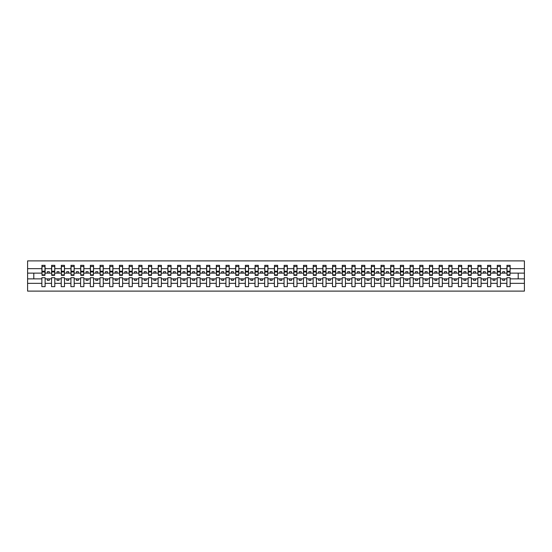 <?xml version="1.0" encoding="UTF-8"?>
<svg xmlns="http://www.w3.org/2000/svg" width="552" height="552" viewBox="0 0 552 552"><rect width="100%" height="100%" fill="white"/><g stroke="black" fill="none" stroke-linecap="round" stroke-linejoin="round"><path stroke-width="0.83" d="M506.881 283.342L500.45 283.342L500.45 277.704L497.193 277.704L497.193 283.342L490.762 283.342L490.762 277.704L487.506 277.704L487.506 283.342L481.075 283.342L481.075 277.704L477.818 277.704L477.818 283.342L471.387 283.342L471.387 277.704L468.13 277.704L468.13 283.342L461.7 283.342L461.7 277.704L458.443 277.704L458.443 283.342L452.012 283.342L452.012 277.704L448.755 277.704L448.755 283.342L442.324 283.342L442.324 277.704L439.068 277.704L439.068 283.342L432.637 283.342L432.637 277.704L429.38 277.704L429.38 283.342L422.949 283.342L422.949 277.704L419.692 277.704L419.692 283.342L413.262 283.342L413.262 277.704L410.005 277.704L410.005 283.342L403.574 283.342L403.574 277.704L400.317 277.704L400.317 283.342L393.887 283.342L393.887 277.704L390.63 277.704L390.63 283.342L384.192 283.342L384.192 277.704L380.942 277.704L380.942 283.342L374.504 283.342L374.504 277.704L371.254 277.704L371.254 283.342L364.817 283.342L364.817 277.704L361.567 277.704L361.567 283.342L355.129 283.342L355.129 277.704L351.879 277.704L351.879 283.342L345.442 283.342L345.442 277.704L342.192 277.704L342.192 283.342L335.754 283.342L335.754 277.704L332.497 277.704L332.497 283.342L326.066 283.342L326.066 277.704L322.81 277.704L322.81 283.342L316.379 283.342L316.379 277.704L313.122 277.704L313.122 283.342L306.691 283.342L306.691 277.704L303.434 277.704L303.434 283.342L297.004 283.342L297.004 277.704L293.747 277.704L293.747 283.342L287.316 283.342L287.316 277.704L284.059 277.704L284.059 283.342L277.628 283.342L277.628 277.704L274.372 277.704L274.372 283.342L267.941 283.342L267.941 277.704L264.684 277.704L264.684 283.342L258.253 283.342L258.253 277.704L254.996 277.704L254.996 283.342L248.566 283.342L248.566 277.704L245.309 277.704L245.309 283.342L238.878 283.342L238.878 277.704L235.621 277.704L235.621 283.342L229.19 283.342L229.19 277.704L225.934 277.704L225.934 283.342L219.503 283.342L219.503 277.704L216.246 277.704L216.246 283.342L209.808 283.342L209.808 277.704L206.558 277.704L206.558 283.342L200.121 283.342L200.121 277.704L196.871 277.704L196.871 283.342L190.433 283.342L190.433 277.704L187.183 277.704L187.183 283.342L180.745 283.342L180.745 277.704L177.496 277.704L177.496 283.342L171.058 283.342L171.058 277.704L167.808 277.704L167.808 283.342L161.37 283.342L161.37 277.704L158.113 277.704L158.113 283.342L151.683 283.342L151.683 277.704L148.426 277.704L148.426 283.342L141.995 283.342L141.995 277.704L138.738 277.704L138.738 283.342L132.307 283.342L132.307 277.704L129.051 277.704L129.051 283.342L122.62 283.342L122.62 277.704L119.363 277.704L119.363 283.342L112.932 283.342L112.932 277.704L109.675 277.704L109.675 283.342L103.245 283.342L103.245 277.704L99.988 277.704L99.988 283.342L93.557 283.342L93.557 277.704L90.3 277.704L90.3 283.342L83.869 283.342L83.869 277.704L80.613 277.704L80.613 283.342L74.182 283.342L74.182 277.704L70.925 277.704L70.925 283.342L64.494 283.342L64.494 277.704L61.237 277.704L61.237 283.342L54.807 283.342L54.807 277.704L51.55 277.704L51.55 283.342L45.119 283.342L45.119 277.704L41.862 277.704L41.862 283.342L27.6 283.342L27.6 291.111L524.4 291.111L524.4 283.342L510.138 283.342L510.138 286.654L506.881 286.654L506.881 278.87L502.699 278.87L502.699 280.34L504.638 280.34L504.638 278.87M510.138 283.342L510.138 277.704L506.881 277.704L506.881 278.87M497.193 283.342L497.193 286.654L500.45 286.654L500.45 283.342M487.506 283.342L487.506 286.654L490.762 286.654L490.762 283.342M477.818 283.342L477.818 286.654L481.075 286.654L481.075 283.342M468.13 283.342L468.13 286.654L471.387 286.654L471.387 283.342M458.443 283.342L458.443 286.654L461.7 286.654L461.7 283.342M448.755 283.342L448.755 286.654L452.012 286.654L452.012 283.342M439.068 283.342L439.068 286.654L442.324 286.654L442.324 283.342M429.38 283.342L429.38 286.654L432.637 286.654L432.637 283.342M419.692 283.342L419.692 286.654L422.949 286.654L422.949 283.342M410.005 283.342L410.005 286.654L413.262 286.654L413.262 283.342M400.317 283.342L400.317 286.654L403.574 286.654L403.574 283.342M390.63 283.342L390.63 286.654L393.887 286.654L393.887 283.342M380.942 283.342L380.942 286.654L384.192 286.654L384.192 283.342M371.254 283.342L371.254 286.654L374.504 286.654L374.504 283.342M361.567 283.342L361.567 286.654L364.817 286.654L364.817 283.342M351.879 283.342L351.879 286.654L355.129 286.654L355.129 283.342M342.192 283.342L342.192 286.654L345.442 286.654L345.442 283.342M332.497 283.342L332.497 286.654L335.754 286.654L335.754 283.342M322.81 283.342L322.81 286.654L326.066 286.654L326.066 283.342M313.122 283.342L313.122 286.654L316.379 286.654L316.379 283.342M303.434 283.342L303.434 286.654L306.691 286.654L306.691 283.342M293.747 283.342L293.747 286.654L297.004 286.654L297.004 283.342M284.059 283.342L284.059 286.654L287.316 286.654L287.316 283.342M274.372 283.342L274.372 286.654L277.628 286.654L277.628 283.342M264.684 283.342L264.684 286.654L267.941 286.654L267.941 283.342M254.996 283.342L254.996 286.654L258.253 286.654L258.253 283.342M245.309 283.342L245.309 286.654L248.566 286.654L248.566 283.342M235.621 283.342L235.621 286.654L238.878 286.654L238.878 283.342M225.934 283.342L225.934 286.654L229.19 286.654L229.19 283.342M216.246 283.342L216.246 286.654L219.503 286.654L219.503 283.342M206.558 283.342L206.558 286.654L209.808 286.654L209.808 283.342M196.871 283.342L196.871 286.654L200.121 286.654L200.121 283.342M187.183 283.342L187.183 286.654L190.433 286.654L190.433 283.342M177.496 283.342L177.496 286.654L180.745 286.654L180.745 283.342M167.808 283.342L167.808 286.654L171.058 286.654L171.058 283.342M158.113 283.342L158.113 286.654L161.37 286.654L161.37 283.342M148.426 283.342L148.426 286.654L151.683 286.654L151.683 283.342M138.738 283.342L138.738 286.654L141.995 286.654L141.995 283.342M129.051 283.342L129.051 286.654L132.307 286.654L132.307 283.342M119.363 283.342L119.363 286.654L122.62 286.654L122.62 283.342M109.675 283.342L109.675 286.654L112.932 286.654L112.932 283.342M99.988 283.342L99.988 286.654L103.245 286.654L103.245 283.342M90.3 283.342L90.3 286.654L93.557 286.654L93.557 283.342M80.613 283.342L80.613 286.654L83.869 286.654L83.869 283.342M70.925 283.342L70.925 286.654L74.182 286.654L74.182 283.342M61.237 283.342L61.237 286.654L64.494 286.654L64.494 283.342M51.55 283.342L51.55 286.654L54.807 286.654L54.807 283.342M507.04 274.875L509.986 274.875L509.986 275.344L507.04 275.344L507.04 265.346L506.881 268.658L500.45 268.658L500.298 274.296M507.04 274.296L506.881 268.658M497.352 274.875L500.298 274.875L500.298 275.344L497.352 275.344L497.352 265.346L497.193 268.658L490.762 268.658L490.611 274.296M497.352 274.296L497.193 268.658M487.664 274.875L490.611 274.875L490.611 275.344L487.664 275.344L487.664 265.346L487.506 268.658L481.075 268.658L480.923 274.296M487.664 274.296L487.506 268.658M477.977 274.875L480.923 274.875L480.923 275.344L477.977 275.344L477.977 265.346L477.818 268.658L471.387 268.658L471.236 274.296M477.977 274.296L477.818 268.658M468.289 274.875L471.236 274.875L471.236 275.344L468.289 275.344L468.289 265.346L468.13 268.658L461.7 268.658L461.541 274.296M468.289 274.296L468.13 268.658M458.602 274.875L461.541 274.875L461.541 275.344L458.602 275.344L458.602 265.346L458.443 268.658L452.012 268.658L451.853 274.296M458.602 274.296L458.443 268.658M448.914 274.875L451.853 274.875L451.853 275.344L448.914 275.344L448.914 265.346L448.755 268.658L442.324 268.658L442.166 274.296M448.914 274.296L448.755 268.658M439.226 274.875L442.166 274.875L442.166 275.344L439.226 275.344L439.226 265.346L439.068 268.658L432.637 268.658L432.478 274.296M439.226 274.296L439.068 268.658M429.532 274.875L432.478 274.875L432.478 275.344L429.532 275.344L429.532 265.346L429.38 268.658L422.949 268.658L422.791 274.296M429.532 274.296L429.38 268.658M419.844 274.875L422.791 274.875L422.791 275.344L419.844 275.344L419.844 265.346L419.692 268.658L413.262 268.658L413.103 274.296M419.844 274.296L419.692 268.658M410.157 274.875L413.103 274.875L413.103 275.344L410.157 275.344L410.157 265.346L410.005 268.658L403.574 268.658L403.415 274.296M410.157 274.296L410.005 268.658M400.469 274.875L403.415 274.875L403.415 275.344L400.469 275.344L400.469 265.346L400.317 268.658L393.887 268.658L393.728 274.296M400.469 274.296L400.317 268.658M390.781 274.875L393.728 274.875L393.728 275.344L390.781 275.344L390.781 265.346L390.63 268.658L384.192 268.658L384.04 274.296M390.781 274.296L390.63 268.658M381.094 274.875L384.04 274.875L384.04 275.344L381.094 275.344L381.094 265.346L380.942 268.658L374.504 268.658L374.353 274.296M381.094 274.296L380.942 268.658M371.406 274.875L374.353 274.875L374.353 275.344L371.406 275.344L371.406 265.346L371.254 268.658L364.817 268.658L364.665 274.296M371.406 274.296L371.254 268.658M361.719 274.875L364.665 274.875L364.665 275.344L361.719 275.344L361.719 265.346L361.567 268.658L355.129 268.658L354.977 274.296M361.719 274.296L361.567 268.658M352.031 274.875L354.977 274.875L354.977 275.344L352.031 275.344L352.031 265.346L351.879 268.658L345.442 268.658L345.29 274.296M352.031 274.296L351.879 268.658M342.343 274.875L345.29 274.875L345.29 275.344L342.343 275.344L342.343 265.346L342.192 268.658L335.754 268.658L335.602 274.296M342.343 274.296L342.192 268.658M332.656 274.875L335.602 274.875L335.602 275.344L332.656 275.344L332.656 265.346L332.497 268.658L326.066 268.658L325.915 274.296M332.656 274.296L332.497 268.658M322.968 274.875L325.915 274.875L325.915 275.344L322.968 275.344L322.968 265.346L322.81 268.658L316.379 268.658L316.227 274.296M322.968 274.296L322.81 268.658M313.281 274.875L316.227 274.875L316.227 275.344L313.281 275.344L313.281 265.346L313.122 268.658L306.691 268.658L306.539 274.296M313.281 274.296L313.122 268.658M303.593 274.875L306.539 274.875L306.539 275.344L303.593 275.344L303.593 265.346L303.434 268.658L297.004 268.658L296.852 274.296M303.593 274.296L303.434 268.658M293.905 274.875L296.852 274.875L296.852 275.344L293.905 275.344L293.905 265.346L293.747 268.658L287.316 268.658L287.157 274.296M293.905 274.296L293.747 268.658M284.218 274.875L287.157 274.875L287.157 275.344L284.218 275.344L284.218 265.346L284.059 268.658L277.628 268.658L277.47 274.296M284.218 274.296L284.059 268.658M274.53 274.875L277.47 274.875L277.47 275.344L274.53 275.344L274.53 265.346L274.372 268.658L267.941 268.658L267.782 274.296M274.53 274.296L274.372 268.658M264.843 274.875L267.782 274.875L267.782 275.344L264.843 275.344L264.843 265.346L264.684 268.658L258.253 268.658L258.094 274.296M264.843 274.296L264.684 268.658M255.148 274.875L258.094 274.875L258.094 275.344L255.148 275.344L255.148 265.346L254.996 268.658L248.566 268.658L248.407 274.296M255.148 274.296L254.996 268.658M245.461 274.875L248.407 274.875L248.407 275.344L245.461 275.344L245.461 265.346L245.309 268.658L238.878 268.658L238.719 274.296M245.461 274.296L245.309 268.658M235.773 274.875L238.719 274.875L238.719 275.344L235.773 275.344L235.773 265.346L235.621 268.658L229.19 268.658L229.032 274.296M235.773 274.296L235.621 268.658M226.085 274.875L229.032 274.875L229.032 275.344L226.085 275.344L226.085 265.346L225.934 268.658L219.503 268.658L219.344 274.296M226.085 274.296L225.934 268.658M216.398 274.875L219.344 274.875L219.344 275.344L216.398 275.344L216.398 265.346L216.246 268.658L209.808 268.658L209.656 274.296M216.398 274.296L216.246 268.658M206.71 274.875L209.656 274.875L209.656 275.344L206.71 275.344L206.71 265.346L206.558 268.658L200.121 268.658L199.969 274.296M206.71 274.296L206.558 268.658M197.023 274.875L199.969 274.875L199.969 275.344L197.023 275.344L197.023 265.346L196.871 268.658L190.433 268.658L190.281 274.296M197.023 274.296L196.871 268.658M187.335 274.875L190.281 274.875L190.281 275.344L187.335 275.344L187.335 265.346L187.183 268.658L180.745 268.658L180.594 274.296M187.335 274.296L187.183 268.658M177.647 274.875L180.594 274.875L180.594 275.344L177.647 275.344L177.647 265.346L177.496 268.658L171.058 268.658L170.906 274.296M177.647 274.296L177.496 268.658M167.96 274.875L170.906 274.875L170.906 275.344L167.96 275.344L167.96 265.346L167.808 268.658L161.37 268.658L161.218 274.296M167.96 274.296L167.808 268.658M158.272 274.875L161.218 274.875L161.218 275.344L158.272 275.344L158.272 265.346L158.113 268.658L151.683 268.658L151.531 274.296M158.272 274.296L158.113 268.658M148.585 274.875L151.531 274.875L151.531 275.344L148.585 275.344L148.585 265.346L148.426 268.658L141.995 268.658L141.843 274.296M148.585 274.296L148.426 268.658M138.897 274.875L141.843 274.875L141.843 275.344L138.897 275.344L138.897 265.346L138.738 268.658L132.307 268.658L132.156 274.296M138.897 274.296L138.738 268.658M129.209 274.875L132.156 274.875L132.156 275.344L129.209 275.344L129.209 265.346L129.051 268.658L122.62 268.658L122.468 274.296M129.209 274.296L129.051 268.658M119.522 274.875L122.468 274.875L122.468 275.344L119.522 275.344L119.522 265.346L119.363 268.658L112.932 268.658L112.774 274.296M119.522 274.296L119.363 268.658M109.834 274.875L112.774 274.875L112.774 275.344L109.834 275.344L109.834 265.346L109.675 268.658L103.245 268.658L103.086 274.296M109.834 274.296L109.675 268.658M100.147 274.875L103.086 274.875L103.086 275.344L100.147 275.344L100.147 265.346L99.988 268.658L93.557 268.658L93.398 274.296M100.147 274.296L99.988 268.658M90.459 274.875L93.398 274.875L93.398 275.344L90.459 275.344L90.459 265.346L90.3 268.658L83.869 268.658L83.711 274.296M90.459 274.296L90.3 268.658M80.764 274.875L83.711 274.875L83.711 275.344L80.764 275.344L80.764 265.346L80.613 268.658L74.182 268.658L74.023 274.296M80.764 274.296L80.613 268.658M71.077 274.875L74.023 274.875L74.023 275.344L71.077 275.344L71.077 265.346L70.925 268.658L64.494 268.658L64.336 274.296M71.077 274.296L70.925 268.658M61.389 274.875L64.336 274.875L64.336 275.344L61.389 275.344L61.389 265.346L61.237 268.658L54.807 268.658L54.648 274.296M61.389 274.296L61.237 268.658M51.702 274.875L54.648 274.875L54.648 275.344L51.702 275.344L51.702 265.346L51.55 268.658L45.119 268.658L44.96 265.346L44.96 275.344L42.014 275.344L42.014 271.963L44.96 271.963M51.702 274.296L51.55 268.658M41.862 283.342L41.862 286.654L45.119 286.654L45.119 283.342M42.014 271.963L42.014 265.346L41.862 268.658L27.6 268.658L27.6 260.889L524.4 260.889L524.4 268.658L510.138 268.658L509.986 274.296M42.014 274.296L41.862 268.658M506.881 265.346L510.138 265.346L510.138 268.658M497.193 265.346L500.45 265.346L500.45 268.658M487.506 265.346L490.762 265.346L490.762 268.658M477.818 265.346L481.075 265.346L481.075 268.658M468.13 265.346L471.387 265.346L471.387 268.658M458.443 265.346L461.7 265.346L461.7 268.658M448.755 265.346L452.012 265.346L452.012 268.658M439.068 265.346L442.324 265.346L442.324 268.658M429.38 265.346L432.637 265.346L432.637 268.658M419.692 265.346L422.949 265.346L422.949 268.658M410.005 265.346L413.262 265.346L413.262 268.658M400.317 265.346L403.574 265.346L403.574 268.658M390.63 265.346L393.887 265.346L393.887 268.658M380.942 265.346L384.192 265.346L384.192 268.658M371.254 265.346L374.504 265.346L374.504 268.658M361.567 265.346L364.817 265.346L364.817 268.658M351.879 265.346L355.129 265.346L355.129 268.658M342.192 265.346L345.442 265.346L345.442 268.658M332.497 265.346L335.754 265.346L335.754 268.658M322.81 265.346L326.066 265.346L326.066 268.658M313.122 265.346L316.379 265.346L316.379 268.658M303.434 265.346L306.691 265.346L306.691 268.658M293.747 265.346L297.004 265.346L297.004 268.658M284.059 265.346L287.316 265.346L287.316 268.658M274.372 265.346L277.628 265.346L277.628 268.658M264.684 265.346L267.941 265.346L267.941 268.658M254.996 265.346L258.253 265.346L258.253 268.658M245.309 265.346L248.566 265.346L248.566 268.658M235.621 265.346L238.878 265.346L238.878 268.658M225.934 265.346L229.19 265.346L229.19 268.658M216.246 265.346L219.503 265.346L219.503 268.658M206.558 265.346L209.808 265.346L209.808 268.658M196.871 265.346L200.121 265.346L200.121 268.658M187.183 265.346L190.433 265.346L190.433 268.658M177.496 265.346L180.745 265.346L180.745 268.658M167.808 265.346L171.058 265.346L171.058 268.658M158.113 265.346L161.37 265.346L161.37 268.658M148.426 265.346L151.683 265.346L151.683 268.658M138.738 265.346L141.995 265.346L141.995 268.658M129.051 265.346L132.307 265.346L132.307 268.658M119.363 265.346L122.62 265.346L122.62 268.658M109.675 265.346L112.932 265.346L112.932 268.658M99.988 265.346L103.245 265.346L103.245 268.658M90.3 265.346L93.557 265.346L93.557 268.658M80.613 265.346L83.869 265.346L83.869 268.658M70.925 265.346L74.182 265.346L74.182 268.658M61.237 265.346L64.494 265.346L64.494 268.658M51.55 265.346L54.807 265.346L54.807 268.658M41.862 265.346L45.119 265.346M502.699 278.87L500.45 278.87M506.881 273.13L504.638 273.13L504.638 271.66L502.699 271.66L502.699 273.13L500.45 273.13M502.699 273.13L504.638 273.13M494.951 280.34L494.951 278.87L493.012 278.87L493.012 280.34L494.951 280.34M493.012 278.87L490.762 278.87M497.193 278.87L494.951 278.87M497.193 273.13L494.951 273.13L494.951 271.66L493.012 271.66L493.012 273.13L490.762 273.13M493.012 273.13L494.951 273.13M485.263 280.34L485.263 278.87L483.324 278.87L483.324 280.34L485.263 280.34M483.324 278.87L481.075 278.87M487.506 278.87L485.263 278.87M487.506 273.13L485.263 273.13L485.263 271.66L483.324 271.66L483.324 273.13L481.075 273.13M483.324 273.13L485.263 273.13M475.576 280.34L475.576 278.87L473.637 278.87L473.637 280.34L475.576 280.34M473.637 278.87L471.387 278.87M477.818 278.87L475.576 278.87M477.818 273.13L475.576 273.13L475.576 271.66L473.637 271.66L473.637 273.13L471.387 273.13M473.637 273.13L475.576 273.13M465.888 280.34L465.888 278.87L463.949 278.87L463.949 280.34L465.888 280.34M463.949 278.87L461.7 278.87M468.13 278.87L465.888 278.87M468.13 273.13L465.888 273.13L465.888 271.66L463.949 271.66L463.949 273.13L461.7 273.13M463.949 273.13L465.888 273.13M456.193 280.34L456.193 278.87L454.261 278.87L454.261 280.34L456.193 280.34M454.261 278.87L452.012 278.87M458.443 278.87L456.193 278.87M458.443 273.13L456.193 273.13L456.193 271.66L454.261 271.66L454.261 273.13L452.012 273.13M454.261 273.13L456.193 273.13M446.506 280.34L446.506 278.87L444.574 278.87L444.574 280.34L446.506 280.34M444.574 278.87L442.324 278.87M448.755 278.87L446.506 278.87M448.755 273.13L446.506 273.13L446.506 271.66L444.574 271.66L444.574 273.13L442.324 273.13M444.574 273.13L446.506 273.13M436.818 280.34L436.818 278.87L434.886 278.87L434.886 280.34L436.818 280.34M434.886 278.87L432.637 278.87M439.068 278.87L436.818 278.87M439.068 273.13L436.818 273.13L436.818 271.66L434.886 271.66L434.886 273.13L432.637 273.13M434.886 273.13L436.818 273.13M427.131 280.34L427.131 278.87L425.192 278.87L425.192 280.34L427.131 280.34M425.192 278.87L422.949 278.87M429.38 278.87L427.131 278.87M429.38 273.13L427.131 273.13L427.131 271.66L425.192 271.66L425.192 273.13L422.949 273.13M425.192 273.13L427.131 273.13M417.443 280.34L417.443 278.87L415.504 278.87L415.504 280.34L417.443 280.34M415.504 278.87L413.262 278.87M419.692 278.87L417.443 278.87M419.692 273.13L417.443 273.13L417.443 271.66L415.504 271.66L415.504 273.13L413.262 273.13M415.504 273.13L417.443 273.13M407.755 280.34L407.755 278.87L405.817 278.87L405.817 280.34L407.755 280.34M405.817 278.87L403.574 278.87M410.005 278.87L407.755 278.87M410.005 273.13L407.755 273.13L407.755 271.66L405.817 271.66L405.817 273.13L403.574 273.13M405.817 273.13L407.755 273.13M398.068 280.34L398.068 278.87L396.129 278.87L396.129 280.34L398.068 280.34M396.129 278.87L393.887 278.87M400.317 278.87L398.068 278.87M400.317 273.13L398.068 273.13L398.068 271.66L396.129 271.66L396.129 273.13L393.887 273.13M396.129 273.13L398.068 273.13M388.38 280.34L388.38 278.87L386.441 278.87L386.441 280.34L388.38 280.34M386.441 278.87L384.192 278.87M390.63 278.87L388.38 278.87M390.63 273.13L388.38 273.13L388.38 271.66L386.441 271.66L386.441 273.13L384.192 273.13M386.441 273.13L388.38 273.13M378.693 280.34L378.693 278.87L376.754 278.87L376.754 280.34L378.693 280.34M376.754 278.87L374.504 278.87M380.942 278.87L378.693 278.87M380.942 273.13L378.693 273.13L378.693 271.66L376.754 271.66L376.754 273.13L374.504 273.13M376.754 273.13L378.693 273.13M369.005 280.34L369.005 278.87L367.066 278.87L367.066 280.34L369.005 280.34M367.066 278.87L364.817 278.87M371.254 278.87L369.005 278.87M371.254 273.13L369.005 273.13L369.005 271.66L367.066 271.66L367.066 273.13L364.817 273.13M367.066 273.13L369.005 273.13M359.317 280.34L359.317 278.87L357.379 278.87L357.379 280.34L359.317 280.34M357.379 278.87L355.129 278.87M361.567 278.87L359.317 278.87M361.567 273.13L359.317 273.13L359.317 271.66L357.379 271.66L357.379 273.13L355.129 273.13M357.379 273.13L359.317 273.13M349.63 280.34L349.63 278.87L347.691 278.87L347.691 280.34L349.63 280.34M347.691 278.87L345.442 278.87M351.879 278.87L349.63 278.87M351.879 273.13L349.63 273.13L349.63 271.66L347.691 271.66L347.691 273.13L345.442 273.13M347.691 273.13L349.63 273.13M339.942 280.34L339.942 278.87L338.003 278.87L338.003 280.34L339.942 280.34M338.003 278.87L335.754 278.87M342.192 278.87L339.942 278.87M342.192 273.13L339.942 273.13L339.942 271.66L338.003 271.66L338.003 273.13L335.754 273.13M338.003 273.13L339.942 273.13M330.255 280.34L330.255 278.87L328.316 278.87L328.316 280.34L330.255 280.34M328.316 278.87L326.066 278.87M332.497 278.87L330.255 278.87M332.497 273.13L330.255 273.13L330.255 271.66L328.316 271.66L328.316 273.13L326.066 273.13M328.316 273.13L330.255 273.13M320.567 280.34L320.567 278.87L318.628 278.87L318.628 280.34L320.567 280.34M318.628 278.87L316.379 278.87M322.81 278.87L320.567 278.87M322.81 273.13L320.567 273.13L320.567 271.66L318.628 271.66L318.628 273.13L316.379 273.13M318.628 273.13L320.567 273.13M310.88 280.34L310.88 278.87L308.941 278.87L308.941 280.34L310.88 280.34M308.941 278.87L306.691 278.87M313.122 278.87L310.88 278.87M313.122 273.13L310.88 273.13L310.88 271.66L308.941 271.66L308.941 273.13L306.691 273.13M308.941 273.13L310.88 273.13M301.192 280.34L301.192 278.87L299.253 278.87L299.253 280.34L301.192 280.34M299.253 278.87L297.004 278.87M303.434 278.87L301.192 278.87M303.434 273.13L301.192 273.13L301.192 271.66L299.253 271.66L299.253 273.13L297.004 273.13M299.253 273.13L301.192 273.13M291.497 280.34L291.497 278.87L289.565 278.87L289.565 280.34L291.497 280.34M289.565 278.87L287.316 278.87M293.747 278.87L291.497 278.87M293.747 273.13L291.497 273.13L291.497 271.66L289.565 271.66L289.565 273.13L287.316 273.13M289.565 273.13L291.497 273.13M281.81 280.34L281.81 278.87L279.878 278.87L279.878 280.34L281.81 280.34M279.878 278.87L277.628 278.87M284.059 278.87L281.81 278.87M284.059 273.13L281.81 273.13L281.81 271.66L279.878 271.66L279.878 273.13L277.628 273.13M279.878 273.13L281.81 273.13M272.122 280.34L272.122 278.87L270.19 278.87L270.19 280.34L272.122 280.34M270.19 278.87L267.941 278.87M274.372 278.87L272.122 278.87M274.372 273.13L272.122 273.13L272.122 271.66L270.19 271.66L270.19 273.13L267.941 273.13M270.19 273.13L272.122 273.13M262.435 280.34L262.435 278.87L260.503 278.87L260.503 280.34L262.435 280.34M260.503 278.87L258.253 278.87M264.684 278.87L262.435 278.87M264.684 273.13L262.435 273.13L262.435 271.66L260.503 271.66L260.503 273.13L258.253 273.13M260.503 273.13L262.435 273.13M252.747 280.34L252.747 278.87L250.808 278.87L250.808 280.34L252.747 280.34M250.808 278.87L248.566 278.87M254.996 278.87L252.747 278.87M254.996 273.13L252.747 273.13L252.747 271.66L250.808 271.66L250.808 273.13L248.566 273.13M250.808 273.13L252.747 273.13M243.059 280.34L243.059 278.87L241.12 278.87L241.12 280.34L243.059 280.34M241.12 278.87L238.878 278.87M245.309 278.87L243.059 278.87M245.309 273.13L243.059 273.13L243.059 271.66L241.12 271.66L241.12 273.13L238.878 273.13M241.12 273.13L243.059 273.13M233.372 280.34L233.372 278.87L231.433 278.87L231.433 280.34L233.372 280.34M231.433 278.87L229.19 278.87M235.621 278.87L233.372 278.87M235.621 273.13L233.372 273.13L233.372 271.66L231.433 271.66L231.433 273.13L229.19 273.13M231.433 273.13L233.372 273.13M223.684 280.34L223.684 278.87L221.745 278.87L221.745 280.34L223.684 280.34M221.745 278.87L219.503 278.87M225.934 278.87L223.684 278.87M225.934 273.13L223.684 273.13L223.684 271.66L221.745 271.66L221.745 273.13L219.503 273.13M221.745 273.13L223.684 273.13M213.997 280.34L213.997 278.87L212.058 278.87L212.058 280.34L213.997 280.34M212.058 278.87L209.808 278.87M216.246 278.87L213.997 278.87M216.246 273.13L213.997 273.13L213.997 271.66L212.058 271.66L212.058 273.13L209.808 273.13M212.058 273.13L213.997 273.13M204.309 280.34L204.309 278.87L202.37 278.87L202.37 280.34L204.309 280.34M202.37 278.87L200.121 278.87M206.558 278.87L204.309 278.87M206.558 273.13L204.309 273.13L204.309 271.66L202.37 271.66L202.37 273.13L200.121 273.13M202.37 273.13L204.309 273.13M194.621 280.34L194.621 278.87L192.682 278.87L192.682 280.34L194.621 280.34M192.682 278.87L190.433 278.87M196.871 278.87L194.621 278.87M196.871 273.13L194.621 273.13L194.621 271.66L192.682 271.66L192.682 273.13L190.433 273.13M192.682 273.13L194.621 273.13M184.934 280.34L184.934 278.87L182.995 278.87L182.995 280.34L184.934 280.34M182.995 278.87L180.745 278.87M187.183 278.87L184.934 278.87M187.183 273.13L184.934 273.13L184.934 271.66L182.995 271.66L182.995 273.13L180.745 273.13M182.995 273.13L184.934 273.13M175.246 280.34L175.246 278.87L173.307 278.87L173.307 280.34L175.246 280.34M173.307 278.87L171.058 278.87M177.496 278.87L175.246 278.87M177.496 273.13L175.246 273.13L175.246 271.66L173.307 271.66L173.307 273.13L171.058 273.13M173.307 273.13L175.246 273.13M165.559 280.34L165.559 278.87L163.62 278.87L163.62 280.34L165.559 280.34M163.62 278.87L161.37 278.87M167.808 278.87L165.559 278.87M167.808 273.13L165.559 273.13L165.559 271.66L163.62 271.66L163.62 273.13L161.37 273.13M163.62 273.13L165.559 273.13M155.871 280.34L155.871 278.87L153.932 278.87L153.932 280.34L155.871 280.34M153.932 278.87L151.683 278.87M158.113 278.87L155.871 278.87M158.113 273.13L155.871 273.13L155.871 271.66L153.932 271.66L153.932 273.13L151.683 273.13M153.932 273.13L155.871 273.13M146.183 280.34L146.183 278.87L144.244 278.87L144.244 280.34L146.183 280.34M144.244 278.87L141.995 278.87M148.426 278.87L146.183 278.87M148.426 273.13L146.183 273.13L146.183 271.66L144.244 271.66L144.244 273.13L141.995 273.13M144.244 273.13L146.183 273.13M136.496 280.34L136.496 278.87L134.557 278.87L134.557 280.34L136.496 280.34M134.557 278.87L132.307 278.87M138.738 278.87L136.496 278.87M138.738 273.13L136.496 273.13L136.496 271.66L134.557 271.66L134.557 273.13L132.307 273.13M134.557 273.13L136.496 273.13M126.808 280.34L126.808 278.87L124.869 278.87L124.869 280.34L126.808 280.34M124.869 278.87L122.62 278.87M129.051 278.87L126.808 278.87M129.051 273.13L126.808 273.13L126.808 271.66L124.869 271.66L124.869 273.13L122.62 273.13M124.869 273.13L126.808 273.13M117.114 280.34L117.114 278.87L115.182 278.87L115.182 280.34L117.114 280.34M115.182 278.87L112.932 278.87M119.363 278.87L117.114 278.87M119.363 273.13L117.114 273.13L117.114 271.66L115.182 271.66L115.182 273.13L112.932 273.13M115.182 273.13L117.114 273.13M107.426 280.34L107.426 278.87L105.494 278.87L105.494 280.34L107.426 280.34M105.494 278.87L103.245 278.87M109.675 278.87L107.426 278.87M109.675 273.13L107.426 273.13L107.426 271.66L105.494 271.66L105.494 273.13L103.245 273.13M105.494 273.13L107.426 273.13M97.739 280.34L97.739 278.87L95.806 278.87L95.806 280.34L97.739 280.34M95.806 278.87L93.557 278.87M99.988 278.87L97.739 278.87M99.988 273.13L97.739 273.13L97.739 271.66L95.806 271.66L95.806 273.13L93.557 273.13M95.806 273.13L97.739 273.13M88.051 280.34L88.051 278.87L86.112 278.87L86.112 280.34L88.051 280.34M86.112 278.87L83.869 278.87M90.3 278.87L88.051 278.87M90.3 273.13L88.051 273.13L88.051 271.66L86.112 271.66L86.112 273.13L83.869 273.13M86.112 273.13L88.051 273.13M78.363 280.34L78.363 278.87L76.424 278.87L76.424 280.34L78.363 280.34M76.424 278.87L74.182 278.87M80.613 278.87L78.363 278.87M80.613 273.13L78.363 273.13L78.363 271.66L76.424 271.66L76.424 273.13L74.182 273.13M76.424 273.13L78.363 273.13M68.676 280.34L68.676 278.87L66.737 278.87L66.737 280.34L68.676 280.34M66.737 278.87L64.494 278.87M70.925 278.87L68.676 278.87M70.925 273.13L68.676 273.13L68.676 271.66L66.737 271.66L66.737 273.13L64.494 273.13M66.737 273.13L68.676 273.13M58.988 280.34L58.988 278.87L57.049 278.87L57.049 280.34L58.988 280.34M57.049 278.87L54.807 278.87M61.237 278.87L58.988 278.87M61.237 273.13L58.988 273.13L58.988 271.66L57.049 271.66L57.049 273.13L54.807 273.13M57.049 273.13L58.988 273.13M49.3 280.34L49.3 278.87L47.362 278.87L47.362 280.34L49.3 280.34M47.362 278.87L45.119 278.87M51.55 278.87L49.3 278.87M51.55 273.13L49.3 273.13L49.3 271.66L47.362 271.66L47.362 273.13L45.119 273.13L45.119 268.658M47.362 273.13L49.3 273.13M45.119 273.13L44.96 274.296M41.862 278.87L27.6 278.87L27.6 268.658M27.6 283.342L27.6 278.87M41.862 273.13L27.6 273.13M524.4 283.342L524.4 268.658M33.803 278.87L33.803 273.13M524.4 273.13L518.197 273.13L518.197 278.87L510.138 278.87M524.4 278.87L518.197 278.87M518.197 273.13L510.138 273.13M42.014 271.204L44.96 271.204M54.807 265.346L54.648 274.875M51.702 271.963L54.648 271.963M51.702 271.204L54.648 271.204M64.494 265.346L64.336 274.875M61.389 271.963L64.336 271.963M61.389 271.204L64.336 271.204M74.182 265.346L74.023 274.875M71.077 271.963L74.023 271.963M71.077 271.204L74.023 271.204M83.869 265.346L83.711 274.875M80.764 271.963L83.711 271.963M80.764 271.204L83.711 271.204M93.557 265.346L93.398 274.875M90.459 271.963L93.398 271.963M90.459 271.204L93.398 271.204M103.245 265.346L103.086 274.875M100.147 271.963L103.086 271.963M100.147 271.204L103.086 271.204M112.932 265.346L112.774 274.875M109.834 271.963L112.774 271.963M109.834 271.204L112.774 271.204M122.62 265.346L122.468 274.875M119.522 271.963L122.468 271.963M119.522 271.204L122.468 271.204M132.307 265.346L132.156 274.875M129.209 271.963L132.156 271.963M129.209 271.204L132.156 271.204M141.995 265.346L141.843 274.875M138.897 271.963L141.843 271.963M138.897 271.204L141.843 271.204M151.683 265.346L151.531 274.875M148.585 271.963L151.531 271.963M148.585 271.204L151.531 271.204M161.37 265.346L161.218 274.875M158.272 271.963L161.218 271.963M158.272 271.204L161.218 271.204M171.058 265.346L170.906 274.875M167.96 271.963L170.906 271.963M167.96 271.204L170.906 271.204M180.745 265.346L180.594 274.875M177.647 271.963L180.594 271.963M177.647 271.204L180.594 271.204M190.433 265.346L190.281 274.875M187.335 271.963L190.281 271.963M187.335 271.204L190.281 271.204M200.121 265.346L199.969 274.875M197.023 271.963L199.969 271.963M197.023 271.204L199.969 271.204M209.808 265.346L209.656 274.875M206.71 271.963L209.656 271.963M206.71 271.204L209.656 271.204M219.503 265.346L219.344 274.875M216.398 271.963L219.344 271.963M216.398 271.204L219.344 271.204M229.19 265.346L229.032 274.875M226.085 271.963L229.032 271.963M226.085 271.204L229.032 271.204M238.878 265.346L238.719 274.875M235.773 271.963L238.719 271.963M235.773 271.204L238.719 271.204M248.566 265.346L248.407 274.875M245.461 271.963L248.407 271.963M245.461 271.204L248.407 271.204M258.253 265.346L258.094 274.875M255.148 271.963L258.094 271.963M255.148 271.204L258.094 271.204M267.941 265.346L267.782 274.875M264.843 271.963L267.782 271.963M264.843 271.204L267.782 271.204M277.628 265.346L277.47 274.875M274.53 271.963L277.47 271.963M274.53 271.204L277.47 271.204M287.316 265.346L287.157 274.875M284.218 271.963L287.157 271.963M284.218 271.204L287.157 271.204M297.004 265.346L296.852 274.875M293.905 271.963L296.852 271.963M293.905 271.204L296.852 271.204M306.691 265.346L306.539 274.875M303.593 271.963L306.539 271.963M303.593 271.204L306.539 271.204M316.379 265.346L316.227 274.875M313.281 271.963L316.227 271.963M313.281 271.204L316.227 271.204M326.066 265.346L325.915 274.875M322.968 271.963L325.915 271.963M322.968 271.204L325.915 271.204M335.754 265.346L335.602 274.875M332.656 271.963L335.602 271.963M332.656 271.204L335.602 271.204M345.442 265.346L345.29 274.875M342.343 271.963L345.29 271.963M342.343 271.204L345.29 271.204M355.129 265.346L354.977 274.875M352.031 271.963L354.977 271.963M352.031 271.204L354.977 271.204M364.817 265.346L364.665 274.875M361.719 271.963L364.665 271.963M361.719 271.204L364.665 271.204M374.504 265.346L374.353 274.875M371.406 271.963L374.353 271.963M371.406 271.204L374.353 271.204M384.192 265.346L384.04 274.875M381.094 271.963L384.04 271.963M381.094 271.204L384.04 271.204M393.887 265.346L393.728 274.875M390.781 271.963L393.728 271.963M390.781 271.204L393.728 271.204M403.574 265.346L403.415 274.875M400.469 271.963L403.415 271.963M400.469 271.204L403.415 271.204M413.262 265.346L413.103 274.875M410.157 271.963L413.103 271.963M410.157 271.204L413.103 271.204M422.949 265.346L422.791 274.875M419.844 271.963L422.791 271.963M419.844 271.204L422.791 271.204M432.637 265.346L432.478 274.875M429.532 271.963L432.478 271.963M429.532 271.204L432.478 271.204M442.324 265.346L442.166 274.875M439.226 271.963L442.166 271.963M439.226 271.204L442.166 271.204M452.012 265.346L451.853 274.875M448.914 271.963L451.853 271.963M448.914 271.204L451.853 271.204M461.7 265.346L461.541 274.875M458.602 271.963L461.541 271.963M458.602 271.204L461.541 271.204M471.387 265.346L471.236 274.875M468.289 271.963L471.236 271.963M468.289 271.204L471.236 271.204M481.075 265.346L480.923 274.875M477.977 271.963L480.923 271.963M477.977 271.204L480.923 271.204M490.762 265.346L490.611 274.875M487.664 271.963L490.611 271.963M487.664 271.204L490.611 271.204M500.45 265.346L500.298 274.875M497.352 271.963L500.298 271.963M497.352 271.204L500.298 271.204M510.138 265.346L509.986 274.875M507.04 271.963L509.986 271.963M507.04 271.204L509.986 271.204M42.014 274.875L44.96 274.875M42.014 266.464L44.96 266.464M51.702 266.464L54.648 266.464M61.389 266.464L64.336 266.464M71.077 266.464L74.023 266.464M80.764 266.464L83.711 266.464M90.459 266.464L93.398 266.464M100.147 266.464L103.086 266.464M109.834 266.464L112.774 266.464M119.522 266.464L122.468 266.464M129.209 266.464L132.156 266.464M138.897 266.464L141.843 266.464M148.585 266.464L151.531 266.464M158.272 266.464L161.218 266.464M167.96 266.464L170.906 266.464M177.647 266.464L180.594 266.464M187.335 266.464L190.281 266.464M197.023 266.464L199.969 266.464M206.71 266.464L209.656 266.464M216.398 266.464L219.344 266.464M226.085 266.464L229.032 266.464M235.773 266.464L238.719 266.464M245.461 266.464L248.407 266.464M255.148 266.464L258.094 266.464M264.843 266.464L267.782 266.464M274.53 266.464L277.47 266.464M284.218 266.464L287.157 266.464M293.905 266.464L296.852 266.464M303.593 266.464L306.539 266.464M313.281 266.464L316.227 266.464M322.968 266.464L325.915 266.464M332.656 266.464L335.602 266.464M342.343 266.464L345.29 266.464M352.031 266.464L354.977 266.464M361.719 266.464L364.665 266.464M371.406 266.464L374.353 266.464M381.094 266.464L384.04 266.464M390.781 266.464L393.728 266.464M400.469 266.464L403.415 266.464M410.157 266.464L413.103 266.464M419.844 266.464L422.791 266.464M429.532 266.464L432.478 266.464M439.226 266.464L442.166 266.464M448.914 266.464L451.853 266.464M458.602 266.464L461.541 266.464M468.289 266.464L471.236 266.464M477.977 266.464L480.923 266.464M487.664 266.464L490.611 266.464M497.352 266.464L500.298 266.464M507.04 266.464L509.986 266.464"/></g></svg>
